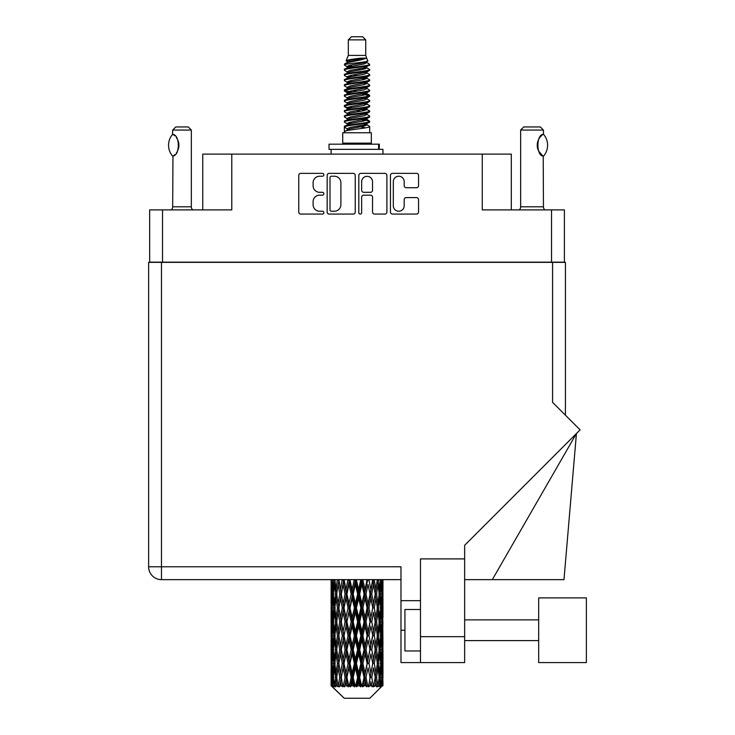 <?xml version="1.0" encoding="UTF-8"?>
<svg xmlns="http://www.w3.org/2000/svg" width="735" height="735" viewBox="0 0 735 735"><rect width="100%" height="100%" fill="white"/><g stroke="black" fill="none" stroke-linecap="round" stroke-linejoin="round"><path stroke-width="1.1" d="M393.308 205.791A5.448 5.448 0 0 0 398.756 211.23A5.448 5.448 0 0 0 404.195 205.791L404.195 199.626A2.04 2.04 0 0 1 406.235 197.596L416.515 197.596A2.04 2.04 0 0 1 418.546 199.626L418.546 212.048A2.04 2.04 0 0 1 416.515 214.078L392.499 214.078A2.04 2.04 0 0 1 390.46 212.048L390.46 175.408A2.04 2.04 0 0 1 392.499 173.368L416.515 173.368A2.04 2.04 0 0 1 418.546 175.408L418.546 185.689A2.04 2.04 0 0 1 416.515 187.719L406.235 187.719A2.04 2.04 0 0 1 404.195 185.689L404.195 181.664A5.448 5.448 0 0 0 398.756 176.225A5.448 5.448 0 0 0 393.308 181.664L393.308 205.791M360.233 214.078A1.424 1.424 0 0 0 361.657 212.654L361.657 197.191A2.04 2.04 0 0 1 363.696 195.152L370.513 195.152A2.04 2.04 0 0 1 372.544 197.191L372.544 212.048A2.04 2.04 0 0 0 374.584 214.078L384.864 214.078A2.04 2.04 0 0 0 386.895 212.048L386.895 175.408A2.04 2.04 0 0 0 384.864 173.368L360.848 173.368A2.04 2.04 0 0 0 358.809 175.408L358.809 212.654A1.424 1.424 0 0 0 360.233 214.078M564.397 262.367L564.397 209.898L564.397 262.156L149.664 262.156L149.664 209.898L149.664 262.367M355.244 212.048L355.244 175.408A2.04 2.04 0 0 0 353.213 173.368L329.197 173.368A2.04 2.04 0 0 0 327.158 175.408L327.158 212.048A2.04 2.04 0 0 0 329.197 214.078L353.213 214.078A2.04 2.04 0 0 0 355.244 212.048M319.624 176.225L322.426 176.225A1.424 1.424 0 0 0 323.85 174.801A1.424 1.424 0 0 0 322.426 173.368L300.799 173.368A2.04 2.04 0 0 0 298.759 175.408L298.759 212.048A2.04 2.04 0 0 0 300.799 214.078L322.426 214.078A1.424 1.424 0 0 0 323.85 212.654A1.424 1.424 0 0 0 322.426 211.23L319.624 211.23A6.514 6.514 0 0 1 313.11 204.716L313.11 201.666A6.514 6.514 0 0 1 319.624 195.152L322.426 195.152A1.424 1.424 0 0 0 323.85 193.728A1.424 1.424 0 0 0 322.426 192.304L319.624 192.304A6.514 6.514 0 0 1 313.11 185.79L313.11 182.739A6.514 6.514 0 0 1 319.624 176.225M551.535 262.156L551.535 209.898L482.279 209.898L482.279 154.12L231.782 154.12L231.782 209.898L162.518 209.898L162.518 262.156M202.75 209.898L202.75 154.12L231.782 154.12M482.279 154.12L511.312 154.12L511.312 209.898M331.43 176.225A1.424 1.424 0 0 0 330.006 177.65L330.006 209.806A1.424 1.424 0 0 0 331.43 211.23L334.388 211.23A6.514 6.514 0 0 0 340.893 204.716L340.893 182.739A6.514 6.514 0 0 0 334.388 176.225L331.43 176.225M372.544 181.766A5.448 5.448 0 0 0 367.105 176.326A5.448 5.448 0 0 0 361.657 181.766L361.657 190.264A2.04 2.04 0 0 0 363.696 192.304L370.513 192.304A2.04 2.04 0 0 0 372.544 190.264L372.544 181.766M551.535 209.898L564.397 209.898M149.664 209.898L162.518 209.898M586.374 662.584L586.374 597.886L538.682 597.886L538.682 662.584L586.374 662.584L538.682 662.584M420.484 650.971L404.93 650.971L404.93 609.499L420.484 609.499M420.484 662.584L420.484 636.666L464.649 636.666L464.649 662.584L400.988 662.584L400.988 566.777L161.479 566.777L161.479 262.367L565.436 262.367L565.436 415.192L565.436 293.467M552.573 262.367L552.573 402.339L580.099 429.856L464.649 545.296L464.649 558.903L420.484 558.903L420.484 636.666M464.649 558.903L464.649 636.666M400.988 579.639L161.479 579.639A12.853 12.853 0 0 1 148.626 566.777L148.626 262.367L161.479 262.367M420.484 600.688L400.988 600.688M492.321 579.639L576.433 433.521L563.984 579.639L464.649 579.639M172.532 156.059L172.532 156.059A16.694 16.694 0 0 1 172.532 134.386L172.964 134.386C180.112 135.249 180.121 155.214 172.964 156.059L172.679 206.792A4.144 4.144 0 0 1 171.273 209.898M172.679 206.792L191.339 206.792A4.144 4.144 0 0 0 192.745 209.898M191.339 206.792L191.339 130.067L172.679 130.067L172.532 134.386M172.679 130.067L175.794 126.953L188.233 126.953L191.339 130.067M172.964 134.386A12.853 12.853 0 0 1 173.653 134.863M173.929 135.065A12.853 12.853 0 0 1 174.783 135.8L174.581 135.607M176.326 137.509A12.853 12.853 0 0 1 177.925 140.321M178.219 141.092A12.853 12.853 0 0 1 178.899 145.227L178.219 141.102M178.394 148.81L178.899 145.264A12.853 12.853 0 0 1 178.219 149.361L178.247 149.278M177.925 150.133A12.853 12.853 0 0 1 176.345 152.917M174.783 154.653A12.853 12.853 0 0 1 173.929 155.379M173.662 155.581A12.853 12.853 0 0 1 172.964 156.059L173.653 155.59M177.925 140.311L177.677 139.76M177.558 139.494L176.345 137.537M174.48 135.525L173.947 135.084M348.316 39.865L365.736 39.865L362.631 36.75L351.431 36.75L348.316 39.865L348.316 55.41L346.112 60.739L347.931 62.006M365.736 39.865L365.736 55.41L348.316 55.41M371.34 132.759L342.721 132.759L342.721 143.132L371.34 143.132L371.34 132.759M346.139 143.132L346.139 144.17M367.913 143.132L367.913 144.17M366.058 58.148L350.071 61.363L344.733 64.074C344.577 62.291 362.603 60.362 366.058 58.148L360.637 58.148C352.625 59.057 347.784 59.921 346.112 60.739M344.733 64.074L344.697 65.286L347.931 67.197M365.736 55.41L367.721 61.078L363.99 62.659L350.071 65.25L347.186 66.545L347.591 67.014M367.941 60.739C369.016 62.245 343.934 63.623 344.375 64.928M369.328 64.074L369.677 64.928L368.713 64.928L369.328 64.074L366.462 62.19L366.875 62.659L363.99 63.954L347.591 67.372L344.375 69.457L344.697 70.477L347.591 72.205M364 119.676L369.677 121.303C370.458 123.03 343.594 124.757 344.375 126.484L344.375 127.137L347.186 128.754L347.186 129.819M366.122 119.033L366.875 119.686L363.99 120.981L350.071 123.572L344.375 126.484M369.677 121.303L369.356 122.313L363.99 124.867L350.071 127.458L347.186 128.754M369.677 121.955C370.458 123.682 343.594 125.409 344.375 127.137L344.375 132.759M369.677 126.484C370.458 128.212 343.594 129.948 344.375 131.675L350.071 128.754L363.99 126.163L366.875 124.867L366.462 124.399L369.677 126.484L369.677 132.759M368.713 64.928C364.321 66.435 343.603 67.951 344.375 69.457M344.375 70.11C343.594 68.383 370.458 66.655 369.677 64.928L363.99 67.841L350.071 70.431L347.186 71.727L347.186 73.022M364 66.545L369.677 69.457C370.458 71.185 343.594 72.921 344.375 74.648L344.697 75.659L347.931 77.561M366.462 67.372L366.875 67.841L363.99 69.136L350.071 71.727L344.375 74.648M369.677 69.457L369.356 70.477L366.462 72.205L350.071 75.613L347.186 76.918L347.591 77.386M369.677 70.11C370.458 71.837 343.594 73.564 344.375 75.292M366.462 72.554L369.677 74.648C370.458 76.376 343.594 78.103 344.375 79.83L344.697 80.841L347.931 82.743M366.875 71.727L366.875 73.022L363.99 74.318L350.071 76.918L344.375 79.83M369.677 74.648L369.356 75.659L366.462 77.386L350.071 80.804L347.186 82.099L347.591 82.568M369.677 75.292C370.458 77.019 343.594 78.746 344.375 80.473M366.875 76.918L366.875 78.213L369.677 79.83C370.458 81.557 343.594 83.285 344.375 85.012L344.697 86.023L347.591 87.75M366.875 78.213L363.99 79.509L350.071 82.099L344.375 85.012M369.677 79.83L369.356 80.841L366.462 82.568L350.071 85.986L347.186 87.281L347.186 88.577M369.677 80.473C370.458 82.201 343.594 83.937 344.375 85.664M366.122 82.743L369.677 85.012C370.458 86.739 343.594 88.466 344.375 90.194L344.697 91.213L347.931 93.115M366.462 82.926L366.875 83.395L363.99 84.69L350.071 87.281L344.375 90.194M369.677 85.012L369.356 86.023L366.462 87.75L350.071 91.168L347.186 92.463L347.591 92.941M369.677 85.664C370.458 87.391 343.594 89.119 344.375 90.846M366.462 88.108L369.677 90.194C370.458 91.921 343.594 93.657 344.375 95.385L344.697 96.395L347.931 98.297M366.875 87.281L366.875 88.577L363.99 89.872L350.071 92.463L344.375 95.385M369.677 90.194L369.356 91.213L366.462 92.941L350.071 96.358L347.186 97.654L347.591 98.122M369.677 90.846C370.458 92.573 343.594 94.3 344.375 96.028M366.122 93.115L369.677 95.385C370.458 97.112 343.594 98.839 344.375 100.566L344.697 101.577L347.591 103.304M366.462 93.29L366.875 93.758L363.99 95.054L350.071 97.654L344.375 100.566M369.677 95.385L369.356 96.395L366.462 98.122L350.071 101.54L347.186 102.836L347.186 104.131M369.677 96.028C370.458 97.755 343.594 99.482 344.375 101.219M366.462 98.472L369.677 100.566C370.458 102.294 343.594 104.021 344.375 105.748L344.697 106.759L350.053 108.017M366.875 97.654L366.875 98.949L363.99 100.245L350.071 102.836L344.375 105.748M369.677 100.566L369.356 101.577L366.462 103.304L350.071 106.722L347.186 108.017L347.931 108.67M369.677 101.219C370.458 102.946 343.594 104.673 344.375 106.4M366.122 103.479L369.677 105.748C370.458 107.475 343.594 109.203 344.375 110.93L344.697 111.95L347.591 113.677M366.462 103.663L366.875 104.131L363.99 105.427L350.071 108.017L344.375 110.93M369.677 105.748L369.356 106.759L366.462 108.486L350.071 111.904L347.186 113.199L347.186 114.495M369.677 106.4C370.458 108.128 343.594 109.855 344.375 111.582M364 108.017L369.677 110.93C370.458 112.666 343.594 114.394 344.375 116.121L344.697 117.131L347.591 118.859M366.462 108.844L366.875 109.313L363.99 110.608L350.071 113.199L344.375 116.121M369.677 110.93L369.356 111.95L366.462 113.677L350.071 117.095L347.186 118.39L347.186 119.686M369.677 111.582C370.458 113.309 343.594 115.037 344.375 116.764M366.462 114.026L369.677 116.121C370.458 117.848 343.594 119.575 344.375 121.303L344.697 122.313L347.931 124.215M366.875 113.199L366.875 114.495L363.99 115.79L350.071 118.39L344.375 121.303M369.677 116.121L369.356 117.131L366.462 118.859L350.071 122.276L347.186 123.572L347.591 124.04M369.677 116.764C370.458 118.491 343.594 120.228 344.375 121.955M348.565 65.654L351.844 66.168M347.517 66.113L350.053 66.545M362.217 68.217L365.488 68.732M348.565 76.027L351.844 76.541M364 78.204L366.535 78.636M347.517 76.486L350.053 76.918M362.217 78.581L365.488 79.095M348.565 81.208L351.844 81.723M364 83.395L366.535 83.818M347.517 81.668L350.053 82.099M344.632 90.524L351.844 92.095M364 93.758L366.535 94.19M347.517 92.04L350.053 92.472M362.217 94.135L369.42 95.706M364 104.131L366.535 104.554M348.565 107.126L351.844 107.641M364 109.313L366.535 109.745M362.217 109.69L365.488 110.204M362.217 120.053L365.488 120.568M348.565 122.681L351.844 123.195M364 124.867L366.535 125.29M347.517 123.14L350.053 123.572M362.217 125.244L365.488 125.758M382.953 681.74L382.935 685.81L382.871 681.446M382.953 653.966L382.953 673.076L382.926 649.63L382.742 659.166L382.365 649.63L382.742 640.066L382.926 649.63M382.926 621.838L382.742 631.393L382.365 621.838L382.742 612.273L382.953 645.284L382.852 635.72L381.713 635.72M382.953 598.382L382.953 617.492L382.926 594.045L382.742 603.61L382.365 594.045L382.742 584.5L382.926 594.045L382.861 579.639M382.953 579.639L382.953 589.709M331.66 579.639L331.31 589.709L331.127 580.154L331.182 603.904M369.852 698.25L382.356 685.81L369.852 698.25L344.2 698.25L331.209 685.81L331.31 681.74L331.439 685.81L332.698 686.848L331.852 685.81L331.457 677.404L331.926 667.858L332.569 677.404L331.852 685.81M339.735 621.838L338.137 631.393L336.676 621.838L338.137 612.273L339.735 621.838L341.169 621.838L340.507 626.183L342.289 635.72L340.507 645.284L338.844 635.72L341.169 621.838L338.844 607.946L340.507 598.382L342.289 607.946L340.507 617.492L339.432 611.419M339.735 649.63L338.137 659.166L336.676 649.63L338.137 640.066L339.735 649.63L341.169 649.63L339.432 660.039L340.507 653.966L342.289 663.512L340.507 673.076L338.844 663.512L341.169 649.63L339.432 639.193M331.127 580.154L331.136 579.639M331.687 580.154L332.927 580.154M331.595 590.839L331.31 589.709M331.2 594.045L332.339 594.045M331.127 607.946L331.31 598.382L331.687 607.946L331.31 617.492L331.127 607.946L331.127 635.72L331.31 626.183L331.687 635.72L331.31 645.284L331.127 635.72M331.457 594.045L331.926 584.5L332.569 594.045L331.926 603.61L331.457 594.045M333.791 579.639L332.927 589.709L332.229 579.639M333.837 580.154L335.224 580.154M333.497 592.208L332.927 589.709M332.367 582.644L331.926 584.5M332.569 594.045L333.892 594.045M332.367 605.465L331.926 603.61M331.595 597.243L331.31 598.382M331.687 607.946L332.927 607.946M331.2 621.838L332.339 621.838M331.595 618.631L331.31 617.492M331.457 621.838L331.926 612.273L332.569 621.838L331.926 631.393L331.457 621.838M332.192 607.946L332.927 598.382L333.837 607.946L332.927 617.492L332.192 607.946M333.322 594.045L334.315 584.5L335.472 594.045L334.315 603.61L333.322 594.045M337.374 579.639L336.06 589.709L334.884 579.639M337.448 580.154L338.89 580.154L338.137 584.5L339.735 594.045L338.137 603.61L336.676 594.045L338.137 584.5M335.472 594.045L336.896 594.045L336.06 589.709M334.976 581.403L334.315 584.5M334.976 606.706L334.315 603.61M333.497 595.874L332.927 598.382M333.837 607.946L335.224 607.946M333.497 620L332.927 617.492M332.367 610.427L331.926 612.273M332.569 621.838L333.892 621.838M331.595 625.044L331.31 626.183M331.687 635.72L332.927 635.72M332.367 633.248L331.926 631.393M331.182 639.762L331.127 663.512L331.31 653.966L331.687 663.512L331.31 673.076L331.127 663.512M331.2 649.63L332.339 649.63M331.595 646.423L331.31 645.284M332.192 635.72L332.927 626.183L333.837 635.72L332.927 645.284L332.192 635.72M333.322 621.838L334.315 612.273L335.472 621.838L334.315 631.393L333.322 621.838M334.82 607.946L336.06 598.382L337.448 607.946L336.06 617.492L334.82 607.946M342.188 579.639L340.507 589.709L338.927 579.639M342.289 580.154L343.695 580.154L343.594 579.639L343.135 584.5L345.082 594.045L343.135 603.61L341.297 594.045L343.135 584.5M339.735 594.045L341.169 594.045L339.432 583.636M341.297 594.045L340.507 589.709M337.448 607.946L338.89 607.946L338.137 603.61M336.896 594.045L336.06 598.382M335.472 621.838L336.896 621.838L336.06 617.492M334.976 609.186L334.315 612.273M334.976 634.48L334.315 631.393M333.497 623.675L332.927 626.183M333.837 635.72L335.224 635.72M331.457 649.63L331.926 640.066L332.569 649.63L331.926 659.166L331.457 649.63M332.367 638.2L331.926 640.066M332.569 649.63L333.892 649.63M333.497 647.792L332.927 645.284M331.595 652.827L331.31 653.966M331.687 663.512L332.927 663.512M332.367 661.031L331.926 659.166M331.182 667.564L331.209 685.81M331.2 677.404L332.339 677.404M331.595 674.216L331.31 673.076M333.322 649.63L334.315 640.066L335.472 649.63L334.315 659.166L333.322 649.63M334.82 635.72L336.06 626.183L337.448 635.72L336.06 645.284L334.82 635.72M347.94 579.639L345.992 589.709L344.118 579.639M348.059 580.154L349.336 580.154L349.226 579.639M354.27 579.639L352.175 589.709L349.989 580.154L349.3 579.639M344.008 580.154L343.796 579.639M345.082 594.045L346.433 594.045L343.695 580.154L340.507 598.382M346.92 594.045L349.015 584.5L351.174 594.045L349.015 603.61L346.92 594.045L346.433 594.045L345.992 589.709M342.289 607.946L343.695 607.946L341.169 594.045L339.432 604.473M344.008 607.946L345.992 598.382L348.059 607.946L345.992 617.492L343.135 603.61M341.297 621.838L340.507 617.492L341.169 621.838L343.695 607.946L343.135 612.273L345.082 621.838L343.135 631.393L341.297 621.838L343.135 612.273M338.89 607.946L338.137 612.273M337.448 635.72L338.89 635.72L338.137 631.393M336.896 621.838L336.06 626.183M335.472 649.63L336.896 649.63L336.06 645.284M334.976 636.969L334.315 640.066M332.192 663.512L332.927 653.966L333.837 663.512L332.927 673.076L332.192 663.512M333.497 651.467L332.927 653.966M333.837 663.512L335.224 663.512M334.976 662.272L334.315 659.166M332.367 665.993L331.926 667.858M332.569 677.404L333.892 677.404M333.497 675.575L332.927 673.076M382.779 685.81L382.742 667.858L382.935 685.81M381.805 685.81L382.705 685.81M331.595 680.61L331.31 681.74M334.82 663.512L336.06 653.966L337.448 663.512L336.06 673.076L334.82 663.512M349.989 580.154L350.108 579.639M331.99 685.81L333.194 686.848L332.597 685.81L332.927 681.74L333.295 685.81L334.756 686.848L333.322 677.404L334.315 667.858L335.472 677.404L334.443 685.81L335.72 686.848L336.06 681.74L336.63 685.81L338.219 686.848L336.676 677.404L338.137 667.858L339.735 677.404L338.32 685.81L339.588 686.848L340.507 681.74L341.251 685.81L342.859 686.848L341.297 677.404L343.135 667.858L345.082 677.404L343.364 685.81L344.55 686.848L345.992 681.74L346.865 685.81L348.39 686.848L348.757 685.81L346.92 677.404L349.015 667.858L351.174 677.404L349.272 685.81L350.301 686.848L351.238 685.81L352.175 681.74L353.112 685.81L354.463 686.848L355.134 685.81L353.177 677.404L355.4 667.858L357.642 677.404L355.666 685.81L356.466 686.848L357.706 685.81L358.652 681.74L359.608 685.81L360.701 686.848L361.62 685.81L359.672 677.404L361.886 667.858L364.064 677.404L362.153 685.81L362.677 686.848L364.128 685.81L365.038 681.74L365.938 685.81L366.71 686.848L367.822 685.81L366.002 677.404L368.06 667.858L370.045 677.404L368.52 686.848L370.1 685.81L370.918 681.74L372.103 686.848L373.343 685.81L371.763 677.404L373.555 667.858L375.208 677.404L373.646 686.848L375.263 685.81L375.925 681.74L376.55 686.848L377.836 685.81L376.605 677.404L378.001 667.858L379.232 677.404L377.735 686.848L379.269 685.81L379.747 681.74L379.774 686.848L381.024 685.81L380.215 677.404L381.125 667.858L381.86 677.404L381.226 685.81L380.519 686.848L381.878 685.81L382.136 681.74L382.356 685.81L381.878 685.81M331.439 685.81L344.2 698.25M380.188 685.81L379.269 685.81M376.559 685.81L375.263 685.81M371.708 685.81L370.1 685.81M368.308 685.81L367.822 685.81M365.938 685.81L364.128 685.81M362.153 685.81L361.62 685.81M359.608 685.81L357.706 685.81M355.666 685.81L355.134 685.81M353.112 685.81L351.238 685.81M349.272 685.81L348.757 685.81M346.865 685.81L345.138 685.81M341.251 685.81L339.781 685.81M336.63 685.81L335.509 685.81M333.295 685.81L332.597 685.81M354.389 580.154L355.464 580.154L355.345 579.639M360.766 579.639L358.652 589.709L356.42 580.154L355.455 579.639M351.174 594.045L352.368 594.045L349.336 580.154L349.015 584.5M353.177 594.045L355.4 584.5L357.642 594.045L355.4 603.61L353.177 594.045L352.368 594.045L352.175 589.709M348.059 607.946L349.336 607.946L346.433 594.045L345.992 598.382M349.989 607.946L352.175 598.382L354.389 607.946L352.175 617.492L349.989 607.946L349.336 607.946L349.015 603.61M345.082 621.838L346.433 621.838L343.695 607.946L349.447 579.639M346.92 621.838L349.015 612.273L351.174 621.838L349.015 631.393L346.92 621.838L346.433 621.838L345.992 617.492M342.289 635.72L343.695 635.72L341.169 621.838L339.432 632.256M344.008 635.72L345.992 626.183L348.059 635.72L345.992 645.284L343.135 631.393M341.297 649.63L343.135 640.066L345.082 649.63L343.135 659.166L340.507 645.284M338.89 635.72L338.137 640.066M337.448 663.512L338.89 663.512L338.137 659.166M336.896 649.63L336.06 653.966M334.976 664.762L334.315 667.858M335.472 677.404L336.896 677.404L336.06 673.076M333.497 679.241L332.927 681.74M356.42 580.154L356.539 579.639M360.885 580.154L361.693 580.154L361.574 579.639M367.022 579.639L365.038 589.709L362.879 580.154L361.693 580.154L361.712 579.639M357.642 594.045L358.588 594.045L355.464 580.154L355.4 584.5M359.672 594.045L361.886 584.5L364.064 594.045L361.886 603.61L359.672 594.045L358.588 594.045L358.652 589.709M354.389 607.946L355.464 607.946L352.368 594.045L352.175 598.382M356.42 607.946L358.652 598.382L360.885 607.946L358.652 617.492L356.42 607.946L355.464 607.946L355.4 603.61M351.174 621.838L352.368 621.838L349.336 607.946L349.015 612.273M353.177 621.838L355.4 612.273L357.642 621.838L355.4 631.393L353.177 621.838L352.368 621.838L352.175 617.492M348.059 635.72L349.336 635.72L346.433 621.838L345.992 626.183M349.989 635.72L352.175 626.183L354.389 635.72L352.175 645.284L349.989 635.72L349.336 635.72L349.015 631.393M345.082 649.63L346.433 649.63L343.695 635.72L343.135 640.066M346.92 649.63L349.015 640.066L351.174 649.63L349.015 659.166L346.92 649.63L346.433 649.63L345.992 645.284M342.289 663.512L343.695 663.512L341.169 649.63L355.584 579.639M344.008 663.512L345.992 653.966L348.059 663.512L345.992 673.076L343.135 659.166M339.735 677.404L341.169 677.404L339.432 666.994M341.297 677.404L340.507 673.076M338.89 663.512L338.137 667.858M336.896 677.404L336.06 681.74M362.879 580.154L362.998 579.639M367.132 580.154L367.518 579.639M372.654 579.639L370.918 589.709L368.979 580.154L367.619 580.154L367.675 579.639M364.064 594.045L364.716 594.045L361.693 580.154L361.886 584.5M366.002 594.045L368.06 584.5L370.045 594.045L368.06 603.61L366.002 594.045L364.716 594.045L365.038 589.709M360.885 607.946L361.693 607.946L358.588 594.045L358.652 598.382M362.879 607.946L365.038 598.382L367.132 607.946L365.038 617.492L362.879 607.946L361.693 607.946L361.886 603.61M357.642 621.838L358.588 621.838L355.464 607.946L355.4 612.273M359.672 621.838L361.886 612.273L364.064 621.838L361.886 631.393L359.672 621.838L358.588 621.838L358.652 617.492M354.389 635.72L355.464 635.72L352.368 621.838L352.175 626.183M356.42 635.72L358.652 626.183L360.885 635.72L358.652 645.284L356.42 635.72L355.464 635.72L355.4 631.393M351.174 649.63L352.368 649.63L349.336 635.72L349.015 640.066M353.177 649.63L355.4 640.066L357.642 649.63L355.4 659.166L353.177 649.63L352.368 649.63L352.175 645.284M348.059 663.512L349.336 663.512L346.433 649.63L345.992 653.966M349.989 663.512L352.175 653.966L354.389 663.512L352.175 673.076L349.989 663.512L349.336 663.512L349.015 659.166M345.082 677.404L346.433 677.404L343.695 663.512L343.135 667.858M346.92 677.404L346.433 677.404L345.992 673.076M342.859 686.848L341.169 677.404L340.507 681.74M368.979 580.154L369.08 579.639M372.755 580.154L372.801 579.639M377.312 579.639L375.925 589.709L374.317 580.154L372.893 580.154L372.967 579.639L375.208 594.045L373.555 603.61L371.763 594.045L373.555 584.5M370.045 594.045L368.06 584.5M371.763 594.045L370.357 594.045L370.918 589.709M367.132 607.946L367.619 607.946L364.716 594.045L365.038 598.382M368.979 607.946L370.918 598.382L372.755 607.946L370.918 617.492L368.979 607.946L367.619 607.946L368.06 603.61M364.064 621.838L364.716 621.838L361.693 607.946L361.886 612.273M366.002 621.838L368.06 612.273L370.045 621.838L368.06 631.393L366.002 621.838L364.716 621.838L365.038 617.492M360.885 635.72L361.693 635.72L358.588 621.838L358.652 626.183M362.879 635.72L365.038 626.183L367.132 635.72L365.038 645.284L362.879 635.72L361.693 635.72L361.886 631.393M357.642 649.63L358.588 649.63L355.464 635.72L355.4 640.066M359.672 649.63L361.886 640.066L364.064 649.63L361.886 659.166L359.672 649.63L358.588 649.63L358.652 645.284M354.389 663.512L355.464 663.512L352.368 649.63L352.175 653.966M356.42 663.512L358.652 653.966L360.885 663.512L358.652 673.076L356.42 663.512L355.464 663.512L355.4 659.166M351.174 677.404L352.368 677.404L349.336 663.512L349.015 667.858M353.177 677.404L352.368 677.404L352.175 673.076M348.39 686.848L346.433 677.404L345.992 681.74M374.317 580.154L374.409 579.639M374.62 590.572L372.893 580.154L370.357 594.045L370.918 598.382M376.605 594.045L378.001 584.5L379.232 594.045L378.001 603.61L376.605 594.045L375.172 594.045L375.925 589.709M372.755 607.946L370.357 594.045L367.619 607.946L368.06 612.273M374.317 607.946L375.925 598.382L377.386 607.946L375.925 617.492L374.317 607.946L372.893 607.946L373.555 603.61M370.045 621.838L367.619 607.946L364.716 621.838L365.038 626.183M371.763 621.838L373.555 612.273L375.208 621.838L373.555 631.393L371.763 621.838L370.357 621.838L370.918 617.492M367.132 635.72L367.619 635.72L364.716 621.838L361.693 635.72L361.886 640.066M368.979 635.72L370.918 626.183L372.755 635.72L370.918 645.284L368.979 635.72L367.619 635.72L368.06 631.393M364.064 649.63L364.716 649.63L361.693 635.72L358.588 649.63L358.652 653.966M366.002 649.63L368.06 640.066L370.045 649.63L368.06 659.166L366.002 649.63L364.716 649.63L365.038 645.284M360.885 663.512L361.693 663.512L358.588 649.63L355.464 663.512L355.4 667.858M362.879 663.512L365.038 653.966L367.132 663.512L365.038 673.076L362.879 663.512L361.693 663.512L361.886 659.166M357.642 677.404L358.588 677.404L355.464 663.512L352.368 677.404L352.175 681.74M359.672 677.404L358.588 677.404L358.652 673.076M354.463 686.848L352.368 677.404L350.301 686.848M380.684 579.639L379.747 589.709L378.644 579.639M378.58 580.154L377.156 580.154L378.001 584.5M379.085 592.796L379.747 589.709M378.58 607.946L379.747 598.382L380.739 607.946L379.747 617.492L378.58 607.946L377.156 607.946L378.001 603.61M375.172 594.045L375.925 598.382M374.62 618.355L373.555 612.273M376.605 621.838L378.001 612.273L379.232 621.838L378.001 631.393L376.605 621.838L375.172 621.838L375.925 617.492M372.755 635.72L370.918 626.183M374.317 635.72L375.925 626.183L377.386 635.72L375.925 645.284L374.317 635.72L372.893 635.72L373.555 631.393M370.045 649.63L368.06 640.066M371.763 649.63L373.555 640.066L375.208 649.63L373.555 659.166L371.763 649.63L370.357 649.63L370.918 645.284M367.132 663.512L367.619 663.512L364.716 649.63L365.038 653.966M368.979 663.512L370.918 653.966L372.755 663.512L370.918 673.076L368.979 663.512L367.619 663.512L368.06 659.166M364.064 677.404L364.716 677.404L361.693 663.512L361.886 667.858M366.002 677.404L364.716 677.404L365.038 673.076M360.701 686.848L358.588 677.404L358.652 681.74M380.215 594.045L381.125 584.5L381.86 594.045L381.125 603.61L380.215 594.045L378.837 594.045M382.577 579.639L382.136 589.709L381.52 579.639M381.483 580.154L380.16 580.154M381.685 591.565L382.136 589.709M380.555 581.991L381.125 584.5M380.555 606.109L381.125 603.61M379.085 595.286L379.747 598.382M379.085 620.588L379.747 617.492M377.156 607.946L378.001 612.273M378.58 635.72L379.747 626.183L380.739 635.72L379.747 645.284L378.58 635.72L377.156 635.72L378.001 631.393M375.172 621.838L375.925 626.183M374.62 646.157L373.555 640.066M376.605 649.63L378.001 640.066L379.232 649.63L378.001 659.166L376.605 649.63L375.172 649.63L375.925 645.284M372.755 663.512L370.918 653.966M374.317 663.512L375.925 653.966L377.386 663.512L375.925 673.076L374.317 663.512L372.893 663.512L373.555 659.166M370.045 677.404L368.06 667.858M371.763 677.404L370.357 677.404L370.918 673.076M366.71 686.848L364.716 677.404L365.038 681.74M380.215 621.838L381.125 612.273L381.86 621.838L381.125 631.393L380.215 621.838L378.837 621.838M381.483 607.946L382.136 598.382L382.136 617.492L381.483 607.946L380.16 607.946M382.852 580.154L381.713 580.154M382.466 583.36L382.742 584.5M382.365 594.045L381.134 594.045M382.466 604.749L382.742 603.61M381.685 596.526L382.136 598.382M381.685 619.348L382.136 617.492M380.555 609.784L381.125 612.273M380.555 633.892L381.125 631.393M379.085 623.078L379.747 626.183M379.085 648.389L379.747 645.284M377.156 635.72L378.001 640.066M378.58 663.512L379.747 653.966L380.739 663.512L379.747 673.076L378.58 663.512L377.156 663.512L378.001 659.166M375.172 649.63L375.925 653.966M374.62 673.94L373.555 667.858M376.605 677.404L375.172 677.404L375.925 673.076M372.103 686.848L370.918 681.74M380.215 649.63L381.125 640.066L381.86 649.63L381.125 659.166L380.215 649.63L378.837 649.63M381.483 635.72L382.136 626.183L382.136 645.284L381.483 635.72L380.16 635.72M382.852 607.946L381.713 607.946M382.466 611.143L382.742 612.273M382.365 621.838L381.134 621.838M382.466 632.532L382.742 631.393M381.685 624.318L382.136 626.183M381.685 647.149L382.136 645.284M380.555 637.557L381.125 640.066M380.555 661.675L381.125 659.166M379.085 650.87L379.747 653.966M379.085 676.163L379.747 673.076M377.156 663.512L378.001 667.858M375.172 677.404L375.925 681.74M381.483 663.512L382.136 653.966L382.136 673.076L381.483 663.512L380.16 663.512M382.466 638.926L382.742 640.066M382.365 649.63L381.134 649.63M382.466 660.306L382.742 659.166M381.685 652.11L382.136 653.966M381.685 674.932L382.136 673.076M380.555 665.35L381.125 667.858M380.215 677.404L378.837 677.404M379.085 678.644L379.747 681.74M382.852 663.512L381.713 663.512M382.926 677.404L382.953 673.076M382.466 666.718L382.742 667.858M382.365 677.404L381.134 677.404M381.685 679.884L382.136 681.74M360.637 58.148L350.071 60.068L347.186 61.363L347.591 61.832M366.535 107.595L366.462 108.486M357.026 126.163L365.488 127.862M353.259 74.97L357.026 75.613M347.591 124.399L347.186 124.867L347.186 123.572M357.026 69.136L360.793 69.788M366.535 92.04L366.875 93.758M357.026 110.608L360.793 111.261M353.259 90.524L357.026 91.168M347.591 108.844L347.186 109.313L347.186 108.017M364 123.572L366.462 124.399M373.646 686.848L374.62 680.876M368.52 686.848L374.62 653.103M362.677 686.848L374.62 625.31M356.466 686.848L367.619 635.72L374.62 597.518M344.55 686.848L367.73 579.639M339.588 686.848L346.433 649.63L361.804 579.639M329.032 149.352L329.032 144.17L379.315 144.17L379.315 149.352L329.032 149.352M382.953 154.12L382.953 149.352L379.315 149.352M331.108 149.352L331.108 154.12M519.241 209.898A4.144 4.144 0 0 0 520.637 206.792L543.45 206.792A4.144 4.144 0 0 0 544.855 209.898M520.637 206.792L520.637 130.067L543.45 130.067L543.45 134.211L542.623 134.762M541.511 135.644L540.234 136.967M538.783 139.09L538.286 140.119A12.853 12.853 0 0 1 541.906 135.304M537.763 141.57L537.23 145.218L537.983 149.563A12.853 12.853 0 0 1 537.992 140.872M538.626 151.052L542.43 155.554M543.45 206.792L543.22 156.096A12.853 12.853 0 0 1 538.296 150.344M520.637 130.067L523.752 126.953L540.344 126.953L543.45 130.067M543.569 134.349A16.694 16.694 0 0 1 543.578 156.096L543.22 156.096C536.155 156.013 536.155 134.431 543.22 134.349A12.853 12.853 0 0 0 542.577 134.79M161.479 579.639L161.479 566.777L148.626 566.777A12.853 12.853 0 0 0 161.479 579.639M404.93 630.235L400.988 630.235M378.598 149.352L378.598 144.17M538.682 640.598L464.649 640.598M538.682 619.862L464.649 619.862M331.108 584.5L331.108 603.61M331.108 612.273L331.108 631.393M331.108 640.066L331.108 659.166M331.108 667.858L331.108 685.81M347.186 61.363L347.186 62.659M366.875 66.545L366.875 67.841M347.186 82.099L347.186 83.395M347.186 92.463L347.186 93.758M366.875 108.017L366.875 109.313M366.875 118.39L366.875 119.686M366.462 119.208L369.356 120.935M344.697 106.759L347.591 108.486M366.875 61.363L366.875 62.659M347.186 66.545L347.186 67.841M347.186 76.918L347.186 78.213M366.875 82.099L366.875 83.395M347.186 97.654L347.186 98.949M366.875 102.836L366.875 104.131M366.875 123.572L366.875 124.867"/></g></svg>
